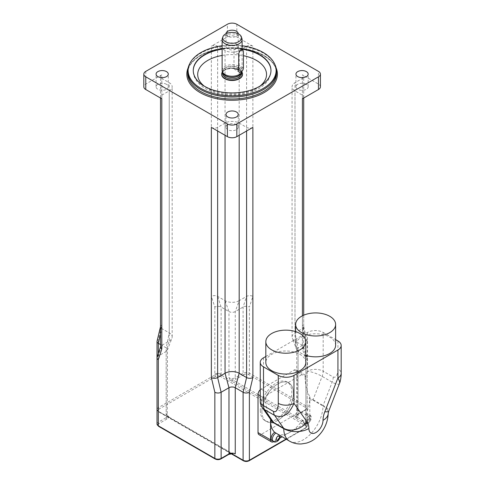 <?xml version="1.0" encoding="UTF-8"?>
<svg xmlns="http://www.w3.org/2000/svg" width="485" height="485" viewBox="0 0 485 485"><rect width="100%" height="100%" fill="white"/><g stroke="black" fill="none" stroke-linecap="round" stroke-linejoin="round"><path stroke-width="0.36" stroke-dasharray="2.42 1.82" d="M158.328 353.601L158.328 411.298A1.109 0.643 120 0 0 158.559 411.801A1.109 0.643 120 0 0 159.11 411.747L243.888 460.695A3.328 1.922 0 0 0 248.599 460.695L305.198 428.019A3.213 1.855 0 0 0 305.198 425.393L220.257 376.354A1.109 0.643 120 0 0 221.045 374.99L294.916 417.64A1.109 0.643 -60 0 1 295.698 416.282L298.057 417.64L294.916 417.64L305.986 424.029A4.323 2.498 180 0 1 307.254 425.8A4.323 2.498 180 0 1 305.986 427.564L285.998 439.101M297.269 414.469L305.12 409.934A3.328 1.922 0 0 0 305.12 407.218L248.599 374.584A3.328 1.922 0 0 0 243.888 374.584A1.109 0.643 60 0 1 243.106 373.226L243.106 307.053L246.598 296.383A4.438 2.564 0 0 1 252.879 296.383L249.387 307.053A4.438 2.564 0 0 0 243.106 307.053L235.255 311.588A4.438 2.564 180 0 1 228.975 311.588L228.975 377.76L232.115 381.386A1.109 0.643 -60 0 1 232.903 380.022L295.698 416.282A5.553 3.207 180 0 1 297.269 414.469A1.109 0.643 -120 0 0 297.826 414.523A1.109 0.643 -120 0 0 298.057 414.014A4.438 2.564 0 0 0 296.753 415.827A4.438 2.564 0 0 0 298.057 417.64L298.057 351.473A4.438 2.564 180 0 1 296.856 350.206A4.438 2.564 180 0 1 296.753 349.661A4.438 2.564 180 0 1 298.057 347.848L305.908 343.313A4.438 2.564 0 0 0 307.205 341.501A4.438 2.564 0 0 0 307.163 341.149A4.438 2.564 0 0 0 305.908 339.688L302.41 324.98L302.41 74.805A4.438 2.564 0 0 1 303.713 76.618A4.438 2.564 0 0 1 302.41 78.431L294.989 82.717A9.991 5.765 180 0 0 292.061 86.791A9.991 5.765 180 0 0 294.989 90.871L302.41 95.157A4.438 2.564 0 0 1 303.713 96.97A4.438 2.564 0 0 1 302.41 98.782M252.879 296.383L252.879 46.208A4.438 2.564 0 0 0 246.598 46.208L246.598 296.383L239.178 300.67L235.255 311.588L235.255 377.76A4.438 2.564 0 0 1 228.975 377.76L232.903 380.022A5.553 3.207 180 0 0 236.043 379.118A1.109 0.643 60 0 1 235.255 377.76L243.106 373.226A4.438 2.564 180 0 1 249.387 373.226L305.908 405.854A4.438 2.564 180 0 1 307.205 407.667A4.438 2.564 180 0 1 305.908 409.479L298.057 414.014L298.057 347.848L294.989 332.892L302.41 328.606A4.438 2.564 0 0 0 303.713 326.793A4.438 2.564 0 0 0 303.671 326.441A4.438 2.564 0 0 0 302.41 324.98M305.908 423.078L305.986 423.126A4.323 2.498 180 0 1 307.254 424.89A4.323 2.498 180 0 1 305.986 426.654L305.908 426.703A4.438 2.564 0 0 0 307.205 424.89A4.438 2.564 0 0 0 305.908 423.078L305.908 356.002L298.057 351.473L294.989 341.046A9.991 5.765 180 0 1 292.297 338.203A9.991 5.765 180 0 1 292.061 336.966A9.991 5.765 180 0 1 294.989 332.892L294.989 82.717M231.648 453.627L169.32 417.64A1.109 0.643 120 0 0 169.089 417.136A1.109 0.643 120 0 0 168.531 417.185L166.179 414.014L169.32 417.64L158.328 411.298A4.438 2.564 180 0 1 157.025 409.479A4.438 2.564 180 0 1 158.328 407.667L214.928 374.99A4.323 2.498 180 0 1 221.045 374.99L221.124 374.135A4.438 2.564 0 0 0 214.849 374.135L214.928 374.087A4.323 2.498 180 0 1 221.045 374.087M232.066 453.614A1.109 0.643 120 0 0 231.885 453.39A1.109 0.643 120 0 0 231.333 453.445L168.531 417.185A5.553 3.207 180 0 1 166.961 418.998A1.109 0.643 60 0 1 166.179 417.64A4.438 2.564 0 0 0 167.477 415.827A4.438 2.564 0 0 0 166.179 414.014L166.179 347.848A4.438 2.564 180 0 1 167.477 349.661A4.438 2.564 180 0 1 167.373 350.206A4.438 2.564 180 0 1 166.179 351.473L158.328 356.002A4.438 2.564 0 0 0 157.104 357.342M232.606 453.627L231.333 453.445A5.553 3.207 180 0 0 228.192 454.348A1.109 0.643 -120 0 0 228.744 454.403M260.336 410.407A22.255 12.846 120 0 0 264.743 420.477A22.255 12.846 120 0 0 287.205 407.752A22.255 12.846 120 0 0 286.993 381.931A22.255 12.846 120 0 0 269.921 388.158A22.255 12.846 120 0 0 260.336 410.407M261.87 411.341A22.316 12.883 -60 0 1 271.473 389.025A22.316 12.883 -60 0 1 288.593 382.792A22.316 12.883 -60 0 1 288.799 408.673A22.316 12.883 -60 0 1 266.283 421.435A22.316 12.883 -60 0 1 261.87 411.341M157.067 341.149A4.438 2.564 0 0 1 158.328 339.688L161.82 324.98A4.438 2.564 0 0 0 160.565 326.441A4.438 2.564 0 0 0 160.523 326.793A4.438 2.564 0 0 0 161.82 328.606L169.241 332.892A9.991 5.765 180 0 1 172.169 336.966A9.991 5.765 180 0 1 171.939 338.203A9.991 5.765 180 0 1 169.241 341.046L161.82 345.332A4.438 2.564 0 0 0 160.596 346.666A4.438 2.564 0 0 0 160.523 347.145M160.523 344.58L166.179 347.848L169.241 332.892L169.241 82.717A9.991 5.765 180 0 1 172.169 86.791A9.991 5.765 180 0 1 169.241 90.871L161.82 95.157A4.438 2.564 0 0 0 160.523 96.97A4.438 2.564 0 0 0 161.82 98.782M303.634 346.666L307.126 357.342A4.438 2.564 0 0 1 307.205 357.815A4.438 2.564 0 0 1 305.908 359.627L302.41 348.957A4.438 2.564 0 0 0 303.713 347.145A4.438 2.564 0 0 0 303.634 346.666A4.438 2.564 0 0 0 302.41 345.332L294.989 341.046L294.989 90.871M307.126 357.342A4.438 2.564 0 0 0 305.908 356.002L302.41 345.332L302.41 95.157M239.178 50.495L239.178 300.67A9.991 5.765 180 0 1 225.052 300.67L217.632 296.383A4.438 2.564 0 0 0 211.351 296.383L211.351 46.208A4.438 2.564 0 0 1 217.632 46.208L225.052 50.495A9.991 5.765 180 0 0 239.178 50.495L246.598 46.208M225.052 50.495L225.052 300.67L228.975 311.588L221.124 307.053A4.438 2.564 0 0 0 214.849 307.053L211.351 296.383M211.351 127.379A4.438 2.564 0 0 0 217.632 127.379L225.052 123.093A9.991 5.765 180 0 1 239.178 123.093L246.598 127.379A4.438 2.564 0 0 0 252.879 127.379M161.82 324.98L161.82 74.805A4.438 2.564 0 0 0 160.523 76.618A4.438 2.564 0 0 0 161.82 78.431L169.241 82.717M236.431 124.681A6.105 3.522 0 0 0 229.781 123.917A6.105 3.522 0 0 0 226.01 127.173A6.105 3.522 0 0 0 232.115 130.695A6.105 3.522 0 0 0 238.22 127.173A6.105 3.522 0 0 0 236.431 124.681M320.415 86.791A6.663 3.844 0 0 0 318.463 84.075L302.41 74.805M306.375 84.299A6.105 3.522 0 0 0 299.718 83.535A6.105 3.522 0 0 0 295.947 86.791A6.105 3.522 0 0 0 302.052 90.319A6.105 3.522 0 0 0 308.163 86.791A6.105 3.522 0 0 0 306.375 84.299M252.879 46.208L236.825 36.939A6.663 3.844 0 0 0 227.404 36.939L211.351 46.208M236.431 43.923A6.105 3.522 0 0 0 229.781 43.159A6.105 3.522 0 0 0 226.01 46.414A6.105 3.522 0 0 0 232.115 49.937A6.105 3.522 0 0 0 238.22 46.414A6.105 3.522 0 0 0 236.431 43.923M161.82 74.805L145.767 84.075A6.663 3.844 0 0 0 143.815 86.791M166.494 84.299A6.105 3.522 0 0 0 159.838 83.535A6.105 3.522 0 0 0 156.073 86.791A6.105 3.522 0 0 0 162.178 90.319A6.105 3.522 0 0 0 168.283 86.791A6.105 3.522 0 0 0 166.494 84.299M221.687 74.284A10.434 6.026 180 0 1 232.115 68.44A10.434 6.026 180 0 1 242.548 74.284M222.124 48.797A38.855 22.431 180 0 1 242.106 48.797M275.025 64.784A44.408 25.638 0 0 0 232.115 45.748A44.408 25.638 0 0 0 189.205 64.784M238.22 33.72A6.105 3.522 180 0 1 238.22 33.726A6.105 3.522 180 0 1 232.115 37.248A6.105 3.522 180 0 1 226.01 33.726A6.105 3.522 180 0 1 226.01 33.72M222.124 45.735A44.002 25.402 180 0 1 242.106 45.735M241.924 38.564A9.991 5.765 0 0 0 232.115 33.889A9.991 5.765 0 0 0 222.306 38.564M222.124 70.477A9.991 5.765 180 0 1 232.115 64.711A9.991 5.765 180 0 1 242.106 70.477A9.991 5.765 180 0 1 242.021 71.228M222.409 71.889A10.434 6.026 180 0 1 232.115 68.076A10.434 6.026 180 0 1 241.821 71.889M339.555 383.229L339.518 383.32C338.754 384.878 336.305 384.496 332.17 382.174L322.125 376.372A11.1 2.346 21.2 0 0 307.472 371.231A11.1 6.408 180 0 1 323.174 371.231A11.1 6.408 -60 0 1 322.125 376.372L313.074 399.695A11.1 2.346 21.2 0 0 309.363 397.833A2.037 1.176 120 0 0 309.782 399.779A27.754 16.023 -60 0 1 305.726 414.39L306.981 415.111C309.557 415.13 306.108 422.956 303.471 421.198L302.216 420.471A27.754 16.023 -60 0 1 290.206 432.141A27.754 16.023 -60 0 1 278.196 434.336L279.33 435.251M265.829 356.481L307.472 332.437A11.1 6.408 180 0 1 323.174 332.437L323.174 371.231L333.225 377.033C336.075 378.027 337.645 375.305 337.93 368.879A11.1 6.408 180 0 1 341.185 373.408M271.133 420.125A2.037 1.176 120 0 0 271.079 420.016A2.037 1.176 120 0 0 271.042 419.955L270.581 419.301C267.593 414.178 266.022 407.733 265.871 399.961L265.871 399.058A4.438 2.564 -60 0 1 269.011 393.62L301.979 374.584A4.438 2.564 -60 0 1 304.198 374.365A4.438 2.564 -60 0 1 305.12 376.396L305.12 377.306C305.271 385.072 306.841 391.516 309.83 396.639L309.363 397.833M312.97 400.198L323.016 406A1.109 0.643 -60 0 1 323.119 405.496L313.074 399.695A1.109 0.643 120 0 0 312.97 400.198L309.782 399.779M277.662 420.459A22.316 12.883 -60 0 1 266.501 421.562A22.316 12.883 -60 0 1 266.501 395.796A22.316 12.883 -60 0 1 288.817 382.914A22.316 12.883 -60 0 1 292.237 400.798A22.316 12.883 -60 0 1 277.662 420.459M277.644 420.453A22.316 12.883 120 0 0 292.225 400.786A22.316 12.883 120 0 0 288.799 382.907A22.316 12.883 120 0 0 266.489 395.79A22.316 12.883 120 0 0 266.489 421.556A22.316 12.883 120 0 0 277.644 420.453M305.792 362.531A19.982 11.537 0 0 0 293.455 351.867A19.982 11.537 0 0 0 271.679 354.371A19.982 11.537 0 0 0 265.829 362.531M335.62 345.308A19.982 11.537 0 0 0 323.283 334.65A19.982 11.537 0 0 0 301.506 337.148A19.982 11.537 0 0 0 295.656 345.308A19.982 11.537 0 0 0 305.792 355.347M323.174 332.437L335.62 339.621M305.726 414.39A4.995 2.886 -60 0 1 308.242 414.129A4.995 2.886 -60 0 1 308.242 419.895A4.995 2.886 -60 0 1 303.246 422.781A4.995 2.886 -60 0 1 302.216 420.471M309.83 396.639L309.83 417.185A4.438 2.564 -60 0 1 306.69 422.623L282.076 436.833M279.869 438.107L273.77 441.629M278.196 434.336A4.995 2.886 -60 0 1 276.026 439.38A4.995 2.886 -60 0 1 272.164 440.726M260.263 389.758A4.438 2.564 -60 0 1 261.16 389.085L294.128 370.055A4.438 2.564 -60 0 1 296.353 369.831A4.438 2.564 -60 0 1 297.269 371.868L297.269 409.934A4.438 2.564 -60 0 1 294.128 415.372L261.16 434.408A4.438 2.564 -60 0 1 258.941 434.627M238.711 48.906A3.328 1.922 120 0 0 238.02 47.378A3.328 1.922 120 0 0 235.455 48.27A3.328 1.922 120 0 0 234 51.622L234 67.936A3.328 1.922 120 0 0 234.691 69.464A3.328 1.922 120 0 0 237.256 68.573A3.328 1.922 120 0 0 238.711 65.22L238.711 48.906L243.421 51.622M305.986 423.126L305.986 424.029A1.109 0.643 120 0 1 305.198 425.393M305.12 409.934A1.109 0.643 -120 0 0 305.677 409.989A1.109 0.643 -120 0 0 305.908 409.479L305.908 343.313L302.41 328.606L302.41 78.431M305.12 407.218A1.109 0.643 120 0 0 305.908 405.854L305.908 339.688M248.599 374.584A1.109 0.643 120 0 0 249.387 373.226L249.387 307.053M243.888 374.584L236.043 379.118M166.961 418.998L159.11 423.532A1.109 0.643 60 0 1 158.328 422.174L166.179 417.64L166.179 351.473L169.241 341.046L169.241 90.871M159.11 423.532A3.328 1.922 0 0 0 159.11 426.248A1.109 0.643 -60 0 1 158.559 426.309M157.025 423.987A4.438 2.564 180 0 1 158.328 422.174L158.328 356.002L161.82 345.332L161.82 95.157M159.11 426.248L215.631 458.883A1.109 0.643 -60 0 1 215.073 458.937M215.631 458.883A3.328 1.922 0 0 0 220.342 458.883A1.109 0.643 -120 0 0 220.893 458.937M220.342 458.883L228.192 454.348M243.888 460.695A1.109 0.643 -60 0 1 243.337 460.75M248.599 460.695A1.109 0.643 -120 0 0 249.157 460.75M305.198 428.019A1.109 0.643 -120 0 0 305.756 428.073A1.109 0.643 -120 0 0 305.986 427.564L305.986 426.654M220.257 376.354A3.213 1.855 0 0 0 215.71 376.354A1.109 0.643 60 0 1 214.928 374.99L214.928 374.087M215.71 376.354L159.11 409.031A1.109 0.643 60 0 1 158.328 407.667L158.328 339.688M159.11 409.031A3.328 1.922 0 0 0 159.11 411.747M214.849 307.053L214.849 374.135M305.908 359.627L305.908 426.703M217.632 46.208L217.632 296.383L221.124 307.053L221.124 374.135M160.523 334.08L161.82 328.606L161.82 78.431M302.41 348.957L302.41 315.814M246.598 131.005L246.598 127.379M239.178 135.285L239.178 123.093M225.052 135.285L225.052 123.093M217.632 131.005L217.632 127.379M260.051 86.069A34.417 19.867 180 0 1 207.78 88.512A34.417 19.867 180 0 1 204.179 86.069M222.124 55.454A34.417 19.867 180 0 1 243.421 55.696M193.26 70.658A38.855 22.431 0 0 0 193.26 70.84A38.855 22.431 0 0 0 204.64 86.7A38.855 22.431 0 0 0 246.986 91.562A38.855 22.431 0 0 0 270.969 70.84A38.855 22.431 0 0 0 270.969 70.658M242.106 49.161A38.855 22.431 0 0 0 222.124 49.161M187.713 73.38A44.408 25.638 180 0 1 232.115 47.742A44.408 25.638 180 0 1 276.523 73.38C277.669 58.127 248.908 44.596 222.1 48.773C202.239 51.174 187.265 62.25 187.713 73.38M276.098 67.864A45.293 26.148 0 0 0 232.115 47.954A45.293 26.148 0 0 0 188.131 67.864M145.767 71.386L145.767 84.075M227.404 36.939L227.404 24.25M236.825 24.25L236.825 36.939M318.463 84.075L318.463 71.386M222.627 72.526A9.548 5.511 180 0 1 222.566 71.925L222.712 72.786A9.579 5.529 180 0 1 232.115 66.209A9.579 5.529 180 0 1 241.518 72.786L241.663 71.925A9.548 5.511 180 0 1 241.609 72.526M222.566 72.356L222.566 71.925A9.548 5.511 180 0 1 232.115 66.415A9.548 5.511 180 0 1 241.663 71.925L241.663 72.356M222.566 73.38A9.548 5.511 180 0 1 232.115 67.864A9.548 5.511 180 0 1 241.663 73.38L239.808 70.38C236.759 68.373 232.964 67.797 228.417 68.652C221.79 70.949 223.227 71.998 222.566 73.38M333.225 377.033A11.1 6.408 -60 0 1 332.17 382.174L323.119 405.496A17.763 3.753 21.2 0 1 328.806 410.953M337.93 368.879L337.93 340.955M305.12 377.306L307.472 371.231L307.472 332.437M289.515 441.132A27.754 16.023 120 0 0 310.806 433.796A27.754 16.023 120 0 0 323.016 406A17.763 10.149 0.5 0 1 328.218 413.262M260.263 401.143A11.1 6.408 180 0 1 263.513 396.615A11.1 8.754 -35.1 0 0 262.282 407.527M263.513 357.815L263.513 396.615L265.871 399.961M271.042 419.955A11.1 8.754 -35.1 0 0 271.333 420.404L271.079 420.016M303.471 421.198A4.995 2.886 120 0 0 304.507 423.508A4.995 2.886 120 0 0 309.503 420.622A4.995 2.886 120 0 0 309.503 414.857A4.995 2.886 120 0 0 307.005 415.099A4.995 2.886 120 0 0 306.981 415.111M308.884 418.367A2.334 1.346 -60 0 1 310.315 420.398A2.334 1.346 -60 0 1 307.46 422.041A2.334 1.346 -60 0 1 308.884 418.367M273.419 441.453A4.995 2.886 120 0 0 277.281 440.101A4.995 2.886 120 0 0 279.451 435.063M261.16 389.085L269.011 393.62M260.263 395.821L265.871 399.058M294.128 370.055L301.979 374.584M297.269 371.868L305.12 376.396M297.269 409.934L309.83 417.185M294.128 415.372L306.69 422.623M261.16 434.408L273.722 441.659M238.711 54.344L234 51.622M238.711 70.658L234 67.936M243.421 67.936L238.711 65.22M307.205 341.501L307.205 407.667L305.677 409.989L297.826 414.523L296.753 415.827L296.753 349.661M169.083 417.149L167.258 415.245L167.477 349.661M169.089 417.13L232.661 453.633M157.025 357.815L157.025 409.479L158.559 411.801L231.084 453.681M286.326 439.289L305.756 428.073L307.254 425.8L307.254 424.89M307.205 357.815L307.205 424.89M264.743 420.477L266.283 421.435M286.993 381.931L288.593 382.792M167.373 350.206L171.939 338.203M303.671 326.441L307.163 341.149M296.856 350.206L292.297 338.203M292.061 336.966L292.061 86.791M303.713 347.145L303.713 315.201M303.713 98.031L303.713 96.97M160.523 98.031L160.523 96.97M172.169 336.966L172.169 86.791M160.523 326.793L160.523 76.618M303.713 326.793L303.713 76.618M270.969 70.477L270.969 70.84C269.902 81.383 264.889 84.548 258.796 88.658C254.443 91.174 249.435 92.975 243.773 94.06C229.496 96.497 216.759 94.721 205.561 88.737C195.964 83.014 193 75.751 193.26 70.84L193.26 70.477M238.22 46.414L238.22 33.726M226.01 46.414L226.01 33.726M168.283 86.791L168.283 74.102M156.073 86.791L156.073 74.102M238.22 127.173L238.22 114.484M226.01 127.173L226.01 114.484M308.163 86.791L308.163 74.102M295.947 86.791L295.947 74.102M242.106 49.737L242.106 70.477M295.656 331.643L295.656 345.308M303.246 422.781L304.507 423.508C305.896 424.502 307.611 424.108 309.648 422.32C311.879 418.24 311.831 415.754 309.503 414.857L308.242 414.129M296.353 369.831L304.198 374.365M242.73 50.1L238.02 47.378M239.402 72.18L234.691 69.464"/><path stroke-width="0.73" d="M231.084 453.681L243.337 460.75A1.109 0.643 -60 0 1 243.106 460.241L232.115 453.899A1.109 0.643 120 0 0 232.066 453.614M231.648 453.627L232.606 453.627M160.523 98.031L160.523 347.145A4.438 2.564 0 0 0 161.82 348.957L161.82 98.782L145.767 89.513L145.767 76.824A6.663 3.844 180 0 1 143.815 74.102A6.663 3.844 180 0 1 145.767 71.386L227.404 24.25A6.663 3.844 180 0 1 236.825 24.25L318.463 71.386A6.663 3.844 180 0 1 320.415 74.102A6.663 3.844 180 0 1 318.463 76.824L236.825 123.954A6.663 3.844 180 0 1 227.404 123.954L145.767 76.824M160.596 346.666L157.104 357.342A4.438 2.564 0 0 0 157.025 357.815A4.438 2.564 0 0 0 158.328 359.627L161.82 348.957M160.565 326.441L157.067 341.149A4.438 2.564 0 0 0 157.025 341.501A4.438 2.564 0 0 0 158.328 343.313L160.523 344.58M215.073 458.937A1.109 0.643 -60 0 1 214.849 458.428L158.328 425.8A1.109 0.643 -60 0 0 158.559 426.309L215.073 458.937C217.013 459.883 218.953 459.883 220.893 458.937A1.109 0.643 -120 0 0 221.124 458.428L221.124 392.262A4.438 2.564 0 0 1 214.849 392.262L211.351 377.554A4.438 2.564 0 0 0 217.632 377.554L225.052 373.268A9.991 5.765 180 0 1 239.178 373.268L246.598 377.554A4.438 2.564 0 0 0 252.879 377.554L252.879 127.379L236.825 136.649L236.825 123.954M217.632 131.005L217.632 377.554L221.124 392.262L228.975 387.727A4.438 2.564 180 0 1 235.255 387.727L243.106 392.262A4.438 2.564 0 0 0 249.387 392.262L252.879 377.554M211.351 377.554L211.351 127.379L227.404 136.649A6.663 3.844 0 0 0 236.825 136.649M302.41 315.814L302.41 98.782L318.463 89.513A6.663 3.844 0 0 0 320.415 86.791L320.415 74.102M143.815 74.102L143.815 86.791A6.663 3.844 0 0 0 145.767 89.513M242.548 74.284A10.434 6.026 180 0 1 242.548 74.466A10.434 6.026 180 0 1 239.493 78.728A10.434 6.026 180 0 1 228.12 80.031A10.434 6.026 180 0 1 221.681 74.466A10.434 6.026 180 0 1 221.687 74.284M242.106 48.797A38.855 22.431 180 0 1 270.969 70.477A38.855 22.431 180 0 1 246.986 91.204A38.855 22.431 180 0 1 204.64 86.342A38.855 22.431 180 0 1 193.26 70.477A38.855 22.431 180 0 1 222.124 48.797M189.599 63.941L189.205 64.784A44.408 25.638 0 0 0 187.713 71.386A44.408 25.638 0 0 0 200.717 89.513A44.408 25.638 0 0 0 249.108 95.072A44.408 25.638 0 0 0 276.523 71.386A44.408 25.638 0 0 0 275.025 64.784L274.637 63.941A44.002 25.402 180 0 1 254.085 92.489A44.002 25.402 180 0 1 201.002 88.44A44.002 25.402 180 0 1 189.599 63.941A44.002 25.402 180 0 1 222.124 45.735M306.375 71.61A6.105 3.522 180 0 1 308.163 74.102A6.105 3.522 180 0 1 302.052 77.63A6.105 3.522 180 0 1 295.947 74.102A6.105 3.522 180 0 1 299.718 70.846A6.105 3.522 180 0 1 306.375 71.61M236.431 111.986A6.105 3.522 180 0 1 238.22 114.484A6.105 3.522 180 0 1 232.115 118.007A6.105 3.522 180 0 1 226.01 114.484A6.105 3.522 180 0 1 229.781 111.223A6.105 3.522 180 0 1 236.431 111.986M166.494 71.61A6.105 3.522 180 0 1 168.283 74.102A6.105 3.522 180 0 1 162.178 77.63A6.105 3.522 180 0 1 156.073 74.102A6.105 3.522 180 0 1 159.838 70.846A6.105 3.522 180 0 1 166.494 71.61M226.01 33.72A6.105 3.522 180 0 1 229.781 30.464A6.105 3.522 180 0 1 236.431 31.234A6.105 3.522 180 0 1 238.22 33.72M242.106 45.735A44.002 25.402 180 0 1 274.637 63.941M238.759 41.68A9.397 5.426 180 0 1 227.708 42.638A9.397 5.426 180 0 1 222.888 36.818A9.397 5.426 180 0 1 232.115 32.422A9.397 5.426 180 0 1 241.342 36.818A9.397 5.426 180 0 1 238.759 41.68M222.888 36.818L222.306 38.564A9.991 5.765 0 0 0 222.124 39.661A9.991 5.765 0 0 0 228.289 44.99A9.991 5.765 0 0 0 239.178 43.735A9.991 5.765 0 0 0 242.106 39.661A9.991 5.765 0 0 0 241.924 38.564L241.342 36.818M242.021 71.228A9.991 5.765 180 0 1 241.924 71.568A9.991 5.765 180 0 1 239.178 74.557A9.991 5.765 180 0 1 229.187 75.993A9.991 5.765 180 0 1 222.306 71.568A9.991 5.765 180 0 1 222.124 70.477L222.124 39.661M241.821 71.889A10.434 6.026 180 0 1 242.548 74.102A10.434 6.026 180 0 1 239.493 78.364A10.434 6.026 180 0 1 228.12 79.667A10.434 6.026 180 0 1 221.681 74.102A10.434 6.026 180 0 1 222.409 71.889M335.62 339.621L337.93 340.955A11.1 6.408 180 0 1 341.185 345.49L341.185 373.408A11.1 6.408 180 0 1 337.93 377.942C339.385 380.422 339.912 382.216 339.524 383.326C340.549 381.446 341.385 374.693 341.179 373.414M341.185 345.49A11.1 6.408 180 0 1 337.93 350.018L293.971 375.402A11.1 6.408 180 0 1 278.275 375.402L263.513 366.878A11.1 6.408 180 0 1 260.263 362.35A11.1 6.408 180 0 1 263.513 357.815L265.829 356.481M289.515 441.132L274.686 432.311A27.754 16.023 -60 0 1 270.63 422.387L273.722 422.859L283.767 428.661A27.754 16.023 120 0 0 289.515 441.132C293.219 443.223 297.184 444.163 301.409 443.945L306.362 443.132C310.273 442.005 313.777 440.071 316.863 437.337C324.01 430.789 327.793 422.762 328.218 413.262L328.806 410.953A17.763 3.753 21.2 0 1 324.804 411.777A18.873 10.894 120 0 0 323.016 420.356A9.991 5.771 -60 0 1 315.953 432.505A9.991 5.771 -60 0 1 308.89 428.51A18.873 10.894 120 0 0 307.102 421.998L293.971 403.32A11.1 6.408 180 0 1 278.275 403.32C277.99 409.752 276.42 412.468 273.564 411.48L263.513 405.678A11.1 6.408 180 0 1 260.263 401.143A11.1 11.1 0 0 0 262.282 407.527A11.1 8.754 -35.1 0 0 264.567 409.601A11.1 6.408 -60 0 1 263.513 405.678L263.513 366.878M262.282 407.527L271.333 420.404A11.1 8.754 -35.1 0 0 273.619 422.477L264.567 409.601L274.613 415.402C282.64 418.628 289.09 414.602 293.971 403.32L293.971 375.402M270.63 422.387A2.037 1.176 120 0 0 271.133 420.125M265.829 341.683L265.829 362.531A19.982 11.537 0 0 0 285.81 374.062A19.982 11.537 0 0 0 305.792 362.531L305.792 341.683A19.982 11.537 0 0 0 293.455 331.025A19.982 11.537 0 0 0 271.679 333.522A19.982 11.537 0 0 0 265.829 341.683A19.982 11.537 0 0 0 285.81 353.219A19.982 11.537 0 0 0 305.792 341.683M305.792 355.347A19.982 11.537 0 0 0 335.62 345.308L335.62 324.459A19.982 11.537 0 0 0 323.283 313.801A19.982 11.537 0 0 0 301.506 316.299A19.982 11.537 0 0 0 295.656 324.459A19.982 11.537 0 0 0 315.638 335.996A19.982 11.537 0 0 0 335.62 324.459M273.77 441.629L273.722 441.659A4.438 2.564 -60 0 1 271.497 441.877A4.438 2.564 -60 0 1 270.581 439.846L270.581 419.337M282.076 436.833L279.869 438.107M275.941 433.038A4.995 2.886 120 0 0 275.916 433.05A4.995 2.886 120 0 0 272.655 437.452A4.995 2.886 120 0 0 273.419 441.453L272.164 440.726A4.995 2.886 -60 0 1 271.406 436.712A4.995 2.886 -60 0 1 274.686 432.311M271.497 441.877L258.941 434.627A4.438 2.564 -60 0 1 258.02 432.596L258.02 394.523A4.438 2.564 -60 0 1 260.263 389.758M243.421 51.622A3.328 1.922 120 0 0 242.73 50.1A3.328 1.922 120 0 0 240.166 50.992A3.328 1.922 120 0 0 238.711 54.344L238.711 70.658A3.328 1.922 120 0 0 239.402 72.18A3.328 1.922 120 0 0 241.966 71.289A3.328 1.922 120 0 0 243.421 67.936L243.421 51.622M158.328 359.627L158.328 425.8A4.438 2.564 180 0 1 157.025 423.987L158.559 426.309M220.893 458.937L228.744 454.403A1.109 0.643 -120 0 0 228.975 453.899L221.124 458.428A4.438 2.564 180 0 1 214.849 458.428L214.849 392.262M239.178 135.285L239.178 373.268L235.255 387.727L235.255 453.899A4.438 2.564 0 0 0 228.975 453.899L228.975 387.727L225.052 373.268L225.052 135.285M243.337 460.75C245.277 461.696 247.217 461.696 249.157 460.75A1.109 0.643 -120 0 0 249.387 460.241A4.438 2.564 180 0 1 243.106 460.241L243.106 392.262L246.598 377.554L246.598 131.005M285.998 439.101L249.387 460.241L249.387 392.262M158.328 353.601L158.328 343.313L160.523 334.08M204.179 86.069A34.417 19.867 180 0 1 222.124 55.454M243.421 55.696A34.417 19.867 180 0 1 260.051 86.069M270.969 70.658A38.855 22.431 0 0 0 242.106 49.161M222.124 49.161A38.855 22.431 0 0 0 193.26 70.658M276.523 71.386L276.523 73.38A44.408 25.638 180 0 1 249.108 97.061A44.408 25.638 180 0 1 200.717 91.507A44.408 25.638 180 0 1 187.713 73.38L187.713 71.386M188.131 67.864A45.293 26.148 0 0 0 200.087 92.593A45.293 26.148 0 0 0 254.352 96.885A45.293 26.148 0 0 0 276.098 67.864M227.404 123.954L227.404 136.649M318.463 76.824L318.463 89.513M241.924 71.568L241.518 72.786A9.579 5.529 180 0 1 238.887 75.648A9.579 5.529 180 0 1 229.308 77.024A9.579 5.529 180 0 1 222.712 72.786L222.306 71.568M241.609 72.526A9.548 5.511 180 0 1 238.869 75.824A9.548 5.511 180 0 1 228.95 77.127A9.548 5.511 180 0 1 222.627 72.526M241.663 72.356L241.663 73.38A9.548 5.511 180 0 1 238.869 77.273A9.548 5.511 180 0 1 228.465 78.473A9.548 5.511 180 0 1 222.566 73.38L222.566 72.356M337.93 350.018L337.93 377.942L324.804 411.777M307.102 421.998A17.763 14.01 144.9 0 1 283.664 428.279L274.613 415.402A11.1 6.408 -60 0 1 273.564 411.48M278.275 375.402L278.275 403.32M273.722 422.859A1.109 0.643 120 0 0 273.619 422.477L283.664 428.279A1.109 0.643 -60 0 1 283.767 428.661A17.763 10.361 179.5 0 0 308.89 428.51M323.016 420.356A17.763 10.149 0.5 0 0 328.218 413.262M277.802 436.312A2.334 1.346 -60 0 1 279.233 438.343A2.334 1.346 -60 0 1 276.377 439.992A2.334 1.346 -60 0 1 277.802 436.312M258.02 394.523L260.263 395.821M258.02 432.596L270.581 439.846M232.661 453.633L228.744 454.403M249.157 460.75L286.326 439.289M157.025 341.501L157.025 423.987M303.713 315.201L303.713 98.031M242.106 39.661L242.106 49.737M221.681 74.102L221.681 74.466M242.548 74.102L242.548 74.466M339.524 383.326L328.806 410.953M260.263 362.35L260.263 401.143M295.656 324.459L295.656 331.643M280.197 435.603C280.1 441.156 274.971 443.138 273.419 441.453"/></g></svg>
